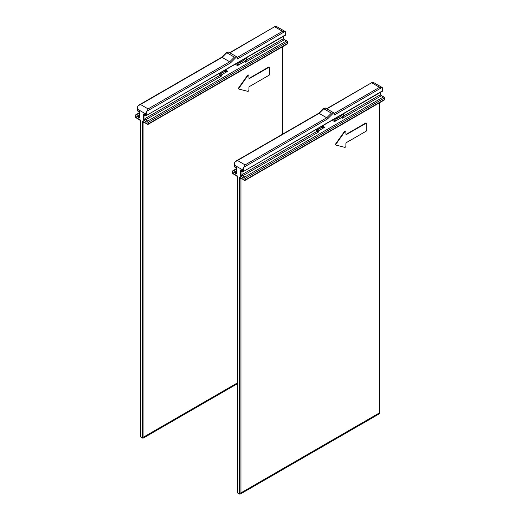 <?xml version="1.0" encoding="UTF-8"?>
<svg xmlns="http://www.w3.org/2000/svg" width="520" height="520" viewBox="0 0 520 520"><rect width="100%" height="100%" fill="white"/><g stroke="black" fill="none" stroke-linecap="round" stroke-linejoin="round"><path stroke-width="0.78" d="M382.181 87.503A3.92 2.262 -60 0 0 382.057 87.438L379.529 87.295L371.904 82.895L373.874 82.706L382.181 87.503A3.92 2.262 -60 0 1 382.298 87.581L382.59 91.143L382.298 87.581M326.918 108.869L372.041 82.485C373.113 81.887 373.782 81.998 374.029 82.817L373.874 82.706M241.8 171.015L240.597 169.988L242.333 170.989L242.333 169.708L243.718 167.589A3.92 2.262 -60 0 1 243.964 167.167L327.542 118.911L326.729 117.78L319.105 113.38L234.956 161.967A3.92 2.262 120 0 0 234.708 162.39L234.708 166.589L236.438 167.589L236.438 173.83L232.973 171.828L232.687 173.596L236.704 175.916L237.192 176.761L237.192 491.276A0.982 0.566 0 0 0 237.478 491.679A1.469 0.852 60 0 0 238.518 493.48A1.469 0.852 60 0 0 239.558 492.875A0.982 0.566 0 0 0 240.942 492.875L379.529 412.867A0.982 0.566 -0 0 0 379.815 412.471L379.815 102.583M319.105 113.38L323.758 108.745A2.548 1.469 -60 0 1 325.644 108.134L333.964 112.938A2.548 1.469 -60 0 1 334.49 114.101A2.548 1.469 -60 0 1 334.353 114.985L382.057 87.438M243.964 167.167L245.102 164.912L326.729 117.78L331.377 113.145L333.645 112.827A2.548 1.469 -60 0 1 333.964 112.938M242.333 170.989L243.022 171.724L382.298 90.981M236.151 171.912A0.982 0.566 60 0 1 235.749 171.828C235.3 171.834 235.528 172.504 236.438 173.83L236.151 168.324L234.422 166.758L234.708 166.589M235.749 167.186C235.3 167.362 235.534 167.499 236.438 167.589C236.067 168.422 236.067 168.688 236.438 168.389M232.973 171.828L232.687 170.865L233.669 170.631L235.749 171.828L236.151 171.594M334.925 118.58L334.562 121.583L336.226 119.022L334.997 118.619M321.347 126.503A3.822 2.204 120 0 0 321.666 127.426L324.721 127.263L321.581 126.288M322.374 125.912L324.721 127.263L317.792 131.267A0.982 0.566 -120 0 1 317.096 130.065L321.666 127.426A0.982 0.767 -33.8 0 0 321.789 126.484L321.815 126.529M316.245 129.448A2.841 1.638 120 0 0 316.615 131.541L316.726 131.612M244.062 178.23L244.758 177.833L245.447 178.23L245.447 179.829L244.758 180.564L244.062 179.829L244.062 178.23L240.597 176.228L241.982 174.629L316.615 131.541L318.832 131.865L242.678 175.832L240.597 176.228L240.597 169.988C241.293 171.438 241.755 171.971 241.982 171.587A0.982 0.566 60 0 1 242.119 171.197M244.758 177.833L244.758 177.028L383.338 97.019L381.342 95.537L384.319 97.253L383.338 97.019M384.033 98.222L384.319 97.253L384.319 99.983L384.033 98.222L245.447 178.23M345.514 131.17A0.982 0.566 120 0 0 345.371 131.014A0.982 0.566 120 0 0 344.884 131.066A0.982 0.566 120 0 0 344.481 131.45L335.829 143.644A0.982 0.566 120 0 0 335.745 144.905A0.982 0.566 120 0 0 335.829 144.944L336.018 145.054M366.301 123.169A0.982 0.566 120 0 0 366.158 123.013A0.982 0.566 120 0 0 365.671 123.065L346.268 134.264A0.982 0.566 -60 0 1 345.982 134.362M384.319 99.983L244.758 180.564L239.558 177.229L240.942 178.828L240.942 492.875A2.45 1.417 60 0 1 240.435 494C238.661 494.371 237.582 493.467 237.192 491.276M237.478 176.833L237.478 176.033L236.789 175.63M346.613 134.466A0.982 0.566 120 0 1 346.125 134.511A0.982 0.566 120 0 1 345.924 134.062L345.924 131.664A0.982 0.566 -60 0 0 345.722 131.216A0.982 0.566 -60 0 0 345.228 131.267A0.982 0.566 -60 0 0 344.825 131.651L336.174 143.845A0.982 0.566 -60 0 0 336.089 145.106A0.982 0.566 -60 0 0 336.174 145.145L344.825 147.349A0.982 0.566 -60 0 0 345.228 147.264A0.982 0.566 -60 0 0 345.924 146.068L345.924 143.669A0.982 0.566 120 0 1 346.613 142.467L366.015 131.267A0.982 0.566 -60 0 0 366.71 130.065L366.71 123.663A0.982 0.566 -60 0 0 366.509 123.214A0.982 0.566 -60 0 0 366.015 123.266L346.613 134.466L346.268 134.264M381.342 95.537L380.569 94.62A0.982 0.566 -120 0 0 381.264 95.817L342.524 118.183L341.49 117.585A2.841 1.638 120 0 0 343.466 113.731M342.524 118.183L343.35 116.103A2.841 1.638 120 0 0 343.844 114.302A2.841 1.638 120 0 0 343.726 113.581M229.911 52.864L275.015 26.488C276.107 25.883 276.776 25.987 277.017 26.806L285.175 31.499A3.92 2.262 -60 0 0 285.044 31.434L282.522 31.291L274.898 26.89L276.861 26.702M285.175 31.499A3.92 2.262 -60 0 1 285.292 31.577L285.578 35.139L285.292 31.577M229.625 52.695L275.034 26.481M144.794 115.011L143.591 113.984L145.321 114.985L145.321 113.705L146.705 111.585A3.92 2.262 -60 0 1 146.952 111.163L230.536 62.907L229.717 61.776L222.099 57.376L137.943 105.956A3.92 2.262 120 0 0 137.703 106.385L137.703 110.585L139.431 111.579L139.431 117.826L135.967 115.823L135.681 117.585L139.691 119.906L140.185 120.757L140.185 435.272A0.982 0.566 0 0 0 140.472 435.669A1.469 0.852 60 0 0 141.512 437.469A1.469 0.852 60 0 0 142.552 436.872A0.982 0.566 0 0 0 143.936 436.872L237.192 383.032M222.099 57.376L226.746 52.734A2.548 1.469 -60 0 1 228.638 52.13L236.951 56.927A2.548 1.469 -60 0 1 237.478 58.097A2.548 1.469 -60 0 1 237.341 58.975L285.044 31.434M146.952 111.163L148.096 108.901L229.717 61.776L234.37 57.135L236.633 56.816A2.548 1.469 -60 0 1 236.951 56.927M145.321 114.985L146.016 115.713L285.292 34.97M139.145 115.908A0.982 0.566 60 0 1 138.736 115.823C138.287 115.83 138.522 116.493 139.431 117.826L139.145 112.314L137.41 110.747L137.703 110.585M138.736 111.183C138.294 111.358 138.522 111.488 139.431 111.579C139.055 112.417 139.055 112.684 139.431 112.378M135.967 115.823L135.681 114.855L136.662 114.621L138.736 115.823L139.145 115.59M237.919 62.569L237.549 65.579L239.219 63.011L237.991 62.614M224.341 70.493A3.822 2.204 120 0 0 224.66 71.416L227.708 71.253L224.569 70.278M225.362 69.901L227.708 71.253L220.779 75.257A0.982 0.566 -120 0 1 220.09 74.055L224.66 71.416A0.982 0.767 -33.8 0 0 224.776 70.473L224.809 70.525M219.239 73.437A2.841 1.638 120 0 0 219.609 75.53L219.713 75.602M147.056 122.226L147.745 121.823L148.441 122.226L148.441 123.825L147.745 124.553L147.056 123.825L147.056 122.226L143.591 120.224L144.976 118.625L219.609 75.53L221.819 75.855L145.665 119.821L143.591 120.224L143.591 113.984C144.281 115.434 144.742 115.966 144.976 115.583A0.982 0.566 60 0 1 145.106 115.187M147.745 121.823L147.745 121.023L286.332 41.015L284.336 39.527L287.313 41.249L286.332 41.015M287.027 42.211L287.313 41.249L287.313 43.979L287.027 42.211L148.441 122.226M248.508 75.166A0.982 0.566 120 0 0 248.365 75.01A0.982 0.566 120 0 0 247.871 75.055A0.982 0.566 120 0 0 247.468 75.439L238.823 87.633A0.982 0.566 120 0 0 238.739 88.901A0.982 0.566 120 0 0 238.823 88.933L239.011 89.044M269.295 67.165A0.982 0.566 120 0 0 269.152 67.008A0.982 0.566 120 0 0 268.664 67.054L249.262 78.26A0.982 0.566 -60 0 1 248.976 78.351M287.313 43.979L147.745 124.553L142.552 121.225L143.936 122.824L143.936 436.872A2.45 1.417 60 0 1 143.429 437.99C141.655 438.366 140.569 437.457 140.185 435.272M140.472 120.822L140.472 120.023L139.776 119.626M249.607 78.455A0.982 0.566 120 0 1 249.119 78.507A0.982 0.566 120 0 1 248.911 78.059L248.911 75.66A0.982 0.566 -60 0 0 248.709 75.212A0.982 0.566 -60 0 0 248.222 75.257A0.982 0.566 -60 0 0 247.812 75.641L239.167 87.835A0.982 0.566 -60 0 0 239.083 89.102A0.982 0.566 -60 0 0 239.167 89.135L247.812 91.345A0.982 0.566 -60 0 0 248.222 91.26A0.982 0.566 -60 0 0 248.911 90.058L248.911 87.659A0.982 0.566 120 0 1 249.607 86.456L269.009 75.257A0.982 0.566 -60 0 0 269.698 74.055L269.698 67.659A0.982 0.566 -60 0 0 269.497 67.21A0.982 0.566 -60 0 0 269.009 67.255L249.607 78.455L249.262 78.26M284.336 39.527L283.562 38.61A0.982 0.566 -120 0 0 284.252 39.812L245.518 62.173L244.478 61.575A2.841 1.638 120 0 0 246.461 57.72M245.518 62.173L246.344 60.099A2.841 1.638 120 0 0 246.838 58.292A2.841 1.638 120 0 0 246.714 57.577M334.353 113.38L379.529 87.295M237.478 160.511L245.102 164.912M327.542 118.911L333.645 112.827M243.718 167.589L243.718 170.989M242.333 169.708L234.708 165.308M239.558 492.875L239.558 177.229L244.062 179.829M232.973 173.433L237.478 176.033L237.478 491.679M332.215 120.231L334.562 121.583L341.49 117.585A0.982 0.566 -120 0 1 340.795 116.383A1.859 1.073 -60 0 0 342.062 114.543M242.392 171.353L241.982 171.587L241.982 174.629A0.982 0.566 -120 0 0 242.678 175.832L244.758 177.028M316.55 131.488A2.841 1.638 120 0 0 317.792 131.267L318.832 131.865M236.151 169.195L233.669 170.631M340.795 116.383L336.226 119.022A3.822 2.204 120 0 0 336.544 117.728M317.096 130.065A1.859 1.073 -60 0 1 316.134 130.137M245.447 179.829L384.033 99.82M379.815 412.471L379.022 413.991A2.45 1.417 60 0 0 379.529 412.867L379.529 102.752M241.352 178.594L240.942 178.828A0.982 0.566 -120 0 1 241.078 178.438M344.481 131.45L344.825 131.651M335.829 143.644L336.174 143.845M366.015 123.266L365.671 123.065M380.569 92.313L380.569 94.62L343.35 116.103M318.624 113.328L323.303 108.66A0.982 0.338 45.1 0 1 323.758 108.745L331.377 113.145M237.341 57.376L282.522 31.291M140.472 104.501L148.096 108.901M230.536 62.907L236.633 56.816M146.705 111.585L146.705 114.985M145.321 113.705L137.703 109.304M142.552 436.872L142.552 121.225L147.056 123.825M135.967 117.423L140.472 120.023L140.472 435.669M235.203 64.22L237.549 65.579L244.478 61.575A0.982 0.566 -120 0 1 243.783 60.372A1.859 1.073 -60 0 0 245.05 58.532M145.379 115.349L144.976 115.583L144.976 118.625A0.982 0.566 -120 0 0 145.665 119.821L147.745 121.023M219.544 75.478A2.841 1.638 120 0 0 220.779 75.257L221.819 75.855M139.145 113.184L136.662 114.621M243.783 60.372L239.219 63.011A3.822 2.204 120 0 0 239.538 61.718M220.09 74.055A1.859 1.073 -60 0 1 219.122 74.126M148.441 123.825L287.027 43.81M282.522 134.173L282.522 46.742M144.339 122.59L143.936 122.824A0.982 0.566 -120 0 1 144.066 122.427M247.468 75.439L247.812 75.641M238.823 87.633L239.167 87.835M269.009 67.255L268.664 67.054M283.562 36.303L283.562 38.61L246.344 60.099M221.618 57.317L226.291 52.657A0.982 0.338 45.1 0 1 226.746 52.734L234.37 57.135M326.632 108.706L372.028 82.498M235.95 161.064L318.65 113.315M234.422 166.758L234.422 163.709M236.151 168.864L232.687 170.865L232.687 173.596M379.022 413.991L240.435 494M345.371 131.014L345.722 131.216M335.745 144.905L336.089 145.106M366.158 123.013L366.509 123.214M380.854 94.685L380.854 92.144M241.781 171.002L243.022 171.724L382.59 91.143M323.303 108.66L325.644 108.134M138.938 105.053L221.644 57.304M137.41 110.747L137.41 107.698M282.808 134.011L282.808 46.579M139.145 112.853L135.681 114.855L135.681 117.585M237.192 383.857L143.429 437.99M248.365 75.01L248.709 75.212M238.739 88.901L239.083 89.102M269.152 67.008L269.497 67.21M283.849 38.681L283.849 36.14M144.774 114.998L146.016 115.713L285.578 35.139M226.291 52.657L228.638 52.13"/></g></svg>
